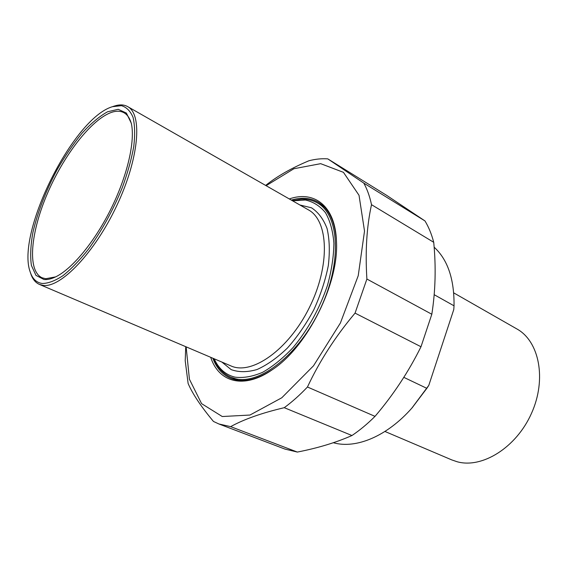 <?xml version="1.0" encoding="UTF-8"?>
<svg xmlns="http://www.w3.org/2000/svg" width="568" height="568" viewBox="0 0 568 568"><rect width="100%" height="100%" fill="white"/><g stroke="black" fill="none" stroke-linecap="round" stroke-linejoin="round"><path stroke-width="0.85" d="M322.83 205.651L321.197 205.169M234.946 378.948L236.316 379.964M273.194 369.101C256.672 380.056 242.451 383.102 230.537 378.245C222.415 374.681 216.514 368 212.822 358.209M291.306 200.092C301.395 197.089 310.334 197.778 318.108 202.165C329.099 208.747 335.226 221.889 336.483 241.592M210.692 357.3C218.765 382.392 244.077 389.726 272.761 369.406C307.686 346.31 339.082 283.191 336.469 241.315C335.404 206.006 314.218 190.174 289.289 198.942M186.134 346.849L189.421 379.246L201.576 403.635L222.258 416.529L249.956 415.045L281.778 397.785L313.522 365.792L340.402 322.993L358.231 275.707L364.521 231.077L359.026 195.3L343.455 172.338L320.679 163.669L293.904 168.731L266.115 185.701M424.978 220.938C428.705 227.086 431.616 234.208 433.725 242.302L371.515 204.686C369.768 196.45 367.198 189.265 363.804 183.116L424.978 220.938L386.886 195.506L327.786 158.877C321.736 158.436 315.446 159.068 308.935 160.758C291.398 168.114 276.978 176.336 265.654 185.438M355.057 313.117L366.892 279.037L431.822 314.253L420.995 346.75L355.057 313.117C335.461 336.426 319.592 361.063 307.451 387.007L375.015 416.365C367.496 423.863 359.807 430.246 351.961 435.528L284.248 407.689C292.087 401.945 299.819 395.051 307.451 387.007M185.736 346.686L185.211 360.794L188.129 383.528C192.673 394.05 201.122 406.688 213.461 421.449L218.872 423.969L230.651 426.639L297.327 452.064L284.98 449.096L218.872 423.969M431.822 314.253C435.471 291.05 436.11 267.066 433.725 242.302M375.015 416.365C393.283 394.938 408.612 371.735 420.995 346.75M297.327 452.064C317.704 448.109 335.915 442.6 351.961 435.528M284.248 407.689C261.82 412.979 243.949 419.29 230.651 426.639M371.515 204.686C366.701 226.533 365.16 251.312 366.892 279.037M327.786 158.877L363.804 183.116M434.179 294.693L454.038 305.818L453.775 309.546L428.797 385.374L426.838 388.342L403.805 377.344M426.838 388.342L412.183 407.739C387.021 436.494 355.774 449.153 333.331 442.728M434.137 247.179C447.712 259.633 454.343 279.179 454.038 305.818M411.906 408.051L428.797 385.374M453.733 292.882L516.93 328.978C539.238 341.283 546.934 379.161 531.478 413.376C516.262 447.69 481.998 468.785 457.119 461.741L451.766 459.91L384.948 431.467M55.593 276.893L45.774 278.725L42.11 277.787C26.781 270.851 30.672 231.673 47.968 192.218C65.128 152.721 93.848 116.504 113.77 111.718C117.732 110.796 121.183 111.165 124.108 112.805C127.544 114.779 129.994 118.52 131.457 124.03M43.956 279.499C47.087 279.818 50.651 279.101 54.649 277.333C71.128 270.098 94.167 242.728 110.817 209.216C127.481 175.711 135.418 140.743 131.272 123.164L126.387 113.067L118.208 109.312L107.537 111.782C99.478 116.312 91.036 123.384 82.218 132.983C73.435 143.732 65.114 155.902 57.24 169.498C45.795 190.99 37.673 212.027 32.873 232.596C30.594 245.397 30.111 256.353 31.41 265.462L35.961 275.366L43.956 279.499M42.33 283.482C36.551 282.715 32.518 278.923 30.246 272.122C15.698 233.654 73.094 118.137 112.464 106.692L121.389 105.662C126.515 107.153 130.406 111.065 133.061 117.384C134.872 125.059 135.106 134.758 133.771 146.48C131.485 159.147 127.686 172.793 122.368 187.412C113.124 210.139 101.821 230.722 88.466 249.16C79.712 260.201 71.22 269.033 62.998 275.643C55.16 280.798 48.273 283.411 42.33 283.482M30.246 272.122L30.8 273.776C32.575 279.101 35.436 282.637 39.391 284.398L43.076 285.363C60.563 288.161 94.522 253.008 116.703 205.793C139.039 158.635 142.696 114.395 127.729 106.649C124.506 104.817 120.693 104.434 116.298 105.499L113.806 106.23M213.852 358.649C217.53 367.695 223.21 373.893 230.885 377.258L235.542 378.742C260.002 385.033 299.457 354.098 320.75 307.927C342.27 261.848 339.181 214.86 317.533 203.039C312.62 200.206 307.132 198.935 301.075 199.219L292.271 200.646M292.591 200.823L305.371 200.014C313.266 201.746 319.969 205.964 325.471 212.68C330.093 220.782 332.898 230.949 333.899 243.168C333.743 256.331 331.598 270.418 327.452 285.434C319.543 308.701 308.097 329.39 293.116 347.495C283.056 358.188 272.889 366.459 262.608 372.317C252.568 376.605 243.367 378.217 234.989 377.145C225.574 374.83 218.637 368.717 214.193 358.791M127.729 106.649L308.431 209.869C328.623 220.647 330.427 265.519 309.297 307.714C288.395 350.023 251.567 375.562 230.842 365.877L39.391 284.398M221.882 362.064L231.155 369.612C238.73 372.367 247.364 372.331 257.048 369.512C267.109 365.004 277.234 357.847 287.422 348.028C297.312 336.874 306.102 324.129 313.806 309.794C320.565 294.991 325.4 280.28 328.304 265.661C329.958 251.61 329.539 239.213 327.047 228.478C323.44 219.056 318.243 212.162 311.47 207.796L299.847 204.97M412.545 407.327L412.183 407.739M112.464 106.692L114.118 106.131M230.885 377.258L238.006 380.226M317.533 203.039L324.065 206.83"/></g></svg>
